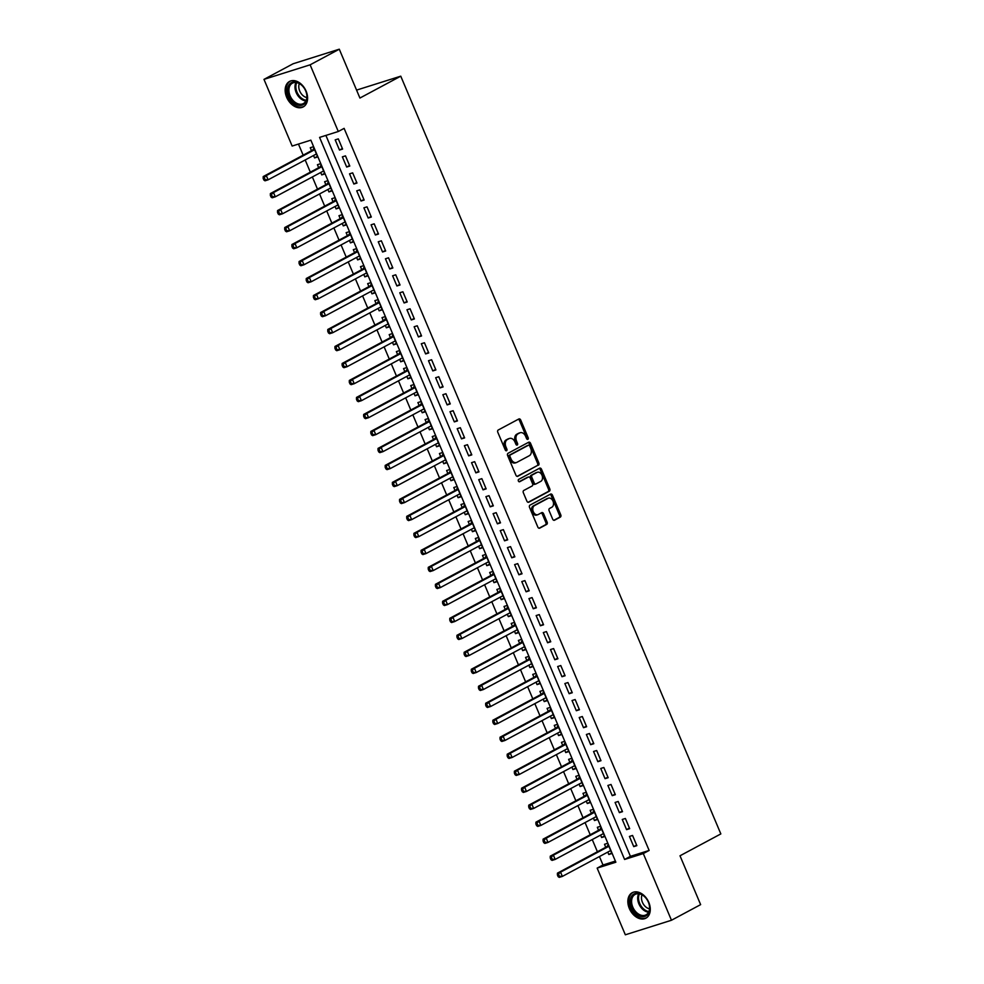 <?xml version="1.0" encoding="UTF-8"?>
<svg xmlns="http://www.w3.org/2000/svg" width="984" height="984" viewBox="0 0 984 984"><rect width="100%" height="100%" fill="white"/><g stroke="black" fill="none" stroke-linecap="round" stroke-linejoin="round"><path stroke-width="1.48" d="M527.879 439.344A1.267 0.898 72.5 0 0 528.187 437.745L520.708 420.033A1.82 1.292 72.5 0 0 518.851 418.975L498.236 430.008A1.82 1.292 72.5 0 0 497.806 432.296L505.284 450.008A1.267 0.898 72.5 0 0 506.883 449.159L505.924 446.859A5.818 4.12 72.5 0 1 507.326 439.565L509.048 438.643A5.818 4.12 72.5 0 1 509.552 438.433A5.818 4.12 72.5 0 1 514.964 442.013L515.936 444.313A1.267 0.898 72.5 0 0 517.535 443.452L516.575 441.152A5.818 4.12 72.5 0 1 517.978 433.858L519.7 432.935A5.818 4.12 72.5 0 1 520.204 432.726A5.818 4.12 72.5 0 1 525.616 436.318L526.588 438.606A1.267 0.898 72.5 0 0 527.879 439.344M527.03 439.208A1.267 0.898 72.5 0 0 526.944 438.138L519.454 420.426A1.82 1.292 72.5 0 0 518.273 419.282M505.727 450.611A1.267 0.898 72.5 0 0 505.641 449.553L504.669 447.253L505.924 446.859M516.379 444.916A1.267 0.898 72.5 0 0 516.293 443.846L515.321 441.545L516.575 441.152M629.342 908.503A14.453 10.111 61.8 0 1 632.245 892.697A14.453 10.111 61.8 0 1 648.8 902.377A14.453 10.111 61.8 0 1 645.885 918.17A14.453 10.111 61.8 0 1 629.342 908.503M286.651 97.244A14.453 10.111 61.8 0 1 289.554 81.438A14.453 10.111 61.8 0 1 306.11 91.118A14.453 10.111 61.8 0 1 303.195 106.924A14.453 10.111 61.8 0 1 286.651 97.244M552.676 519.158A1.82 1.292 72.5 0 0 554.533 520.216L560.314 517.117A1.82 1.292 72.5 0 0 560.757 514.829L552.442 495.161A1.82 1.292 72.5 0 0 550.585 494.103L529.97 505.136A1.82 1.292 72.5 0 0 529.54 507.424L537.842 527.104A1.82 1.292 72.5 0 0 539.699 528.15L546.686 524.411A1.82 1.292 72.5 0 0 547.129 522.135L543.562 513.709A1.82 1.292 72.5 0 0 541.717 512.652L538.248 514.509A4.859 3.444 72.5 0 1 537.83 514.693A4.859 3.444 72.5 0 1 533.18 511.397A4.859 3.444 72.5 0 1 534.484 505.591L548.051 498.322A4.859 3.444 72.5 0 1 548.482 498.15A4.859 3.444 72.5 0 1 553.119 501.446A4.859 3.444 72.5 0 1 551.827 507.24L549.564 508.457A1.82 1.292 72.5 0 0 549.121 510.733L552.676 519.158M263.983 79.372L293.146 63.751L339.283 49.2L359.923 98.043L400.759 76.174L720.841 833.915L680.005 855.785L700.633 904.628L671.469 920.249L625.332 934.8L597.153 868.109L615.861 862.218L310.858 140.159L292.15 146.05L263.983 79.372L310.12 64.821L338.287 131.499L319.579 137.403L624.594 859.462L643.302 853.571L671.469 920.249M339.283 49.2L310.12 64.821M325.888 135.411L630.424 856.338L649.132 850.447L344.117 128.375L338.287 131.499M649.132 850.447L643.302 853.571M538.408 465.248A1.82 1.292 72.5 0 0 538.838 462.972L530.536 443.292A1.82 1.292 72.5 0 0 528.679 442.234L508.064 453.28A1.82 1.292 72.5 0 0 507.621 455.555L515.936 475.235A1.82 1.292 72.5 0 0 517.793 476.293L537.153 465.641A1.82 1.292 72.5 0 0 537.596 463.366L529.281 443.686A1.82 1.292 72.5 0 0 528.101 442.554M541.483 469.22L549.798 488.9A1.82 1.292 72.5 0 1 549.355 491.188L528.74 502.221A1.82 1.292 72.5 0 1 526.895 501.163L523.34 492.75A1.82 1.292 72.5 0 1 523.771 490.462L532.135 485.985A1.82 1.292 72.5 0 0 532.578 483.71L530.216 478.126A1.82 1.292 72.5 0 0 528.371 477.068L519.663 481.729A1.267 0.898 72.5 0 1 518.679 479.392L539.638 468.175A1.82 1.292 72.5 0 1 541.483 469.22L540.241 469.614L548.555 489.294L549.798 488.9M607.78 852.082L608.801 854.493L611.679 852.956M608.801 854.493L611.925 853.509L607.62 843.313L604.496 844.297L605.75 847.273M600.609 835.096L601.63 837.507L604.508 835.957M601.63 837.507L604.742 836.523L600.437 826.326L597.325 827.31L598.579 830.287M593.426 818.098L594.447 820.521L597.337 818.971M594.447 820.521L597.571 819.537L593.266 809.34L590.142 810.324L591.396 813.301M586.255 801.111L587.276 803.522L590.154 801.985M587.276 803.522L590.388 802.538L586.083 792.354L582.971 793.338L584.225 796.302M579.072 784.125L580.093 786.536L582.983 784.998M580.093 786.536L583.217 785.552L578.912 775.355L575.788 776.339L577.042 779.316M571.901 767.139L572.922 769.549L575.8 768M572.922 769.549L576.034 768.566L571.729 758.369L568.617 759.353L569.871 762.329M564.718 750.14L565.738 752.563L568.629 751.013M565.738 752.563L568.863 751.579L564.558 741.382L561.433 742.366L562.688 745.331M557.547 733.154L558.568 735.565L561.446 734.027M558.568 735.565L561.679 734.581L557.375 724.396L554.263 725.368L555.517 728.344M550.376 716.168L551.384 718.578L554.275 717.041M551.384 718.578L554.509 717.594L550.204 707.398L547.079 708.382L548.334 711.358M543.193 699.169L544.213 701.592L547.092 700.042M544.213 701.592L547.325 700.608L543.02 690.411L539.909 691.395L541.163 694.372M536.022 682.183L537.03 684.593L539.921 683.056M537.03 684.593L540.154 683.609L535.849 673.425L532.725 674.409L533.98 677.373M528.838 665.196L529.859 667.607L532.738 666.07M529.859 667.607L532.971 666.623L528.666 656.426L525.554 657.41L526.809 660.387M521.668 648.21L522.688 650.621L525.567 649.071M522.688 650.621L525.8 649.637L521.495 639.44L518.371 640.424L519.638 643.401M514.484 631.211L515.505 633.635L518.384 632.085M515.505 633.635L518.63 632.65L514.312 622.454L511.2 623.438L512.455 626.414M507.313 614.225L508.334 616.636L511.213 615.098M508.334 616.636L511.446 615.652L507.141 605.467L504.017 606.452L505.284 609.416M500.13 597.239L501.151 599.65L504.029 598.112M501.151 599.65L504.275 598.666L499.958 588.469L496.846 589.453L498.101 592.429M492.959 580.252L493.98 582.663L496.858 581.113M493.98 582.663L497.092 581.679L492.787 571.483L489.675 572.467L490.93 575.443M485.776 563.254L486.797 565.665L489.675 564.127M486.797 565.665L489.921 564.693L485.616 554.496L482.492 555.48L483.747 558.445M478.605 546.268L479.626 548.678L482.504 547.141M479.626 548.678L482.738 547.694L478.433 537.498L475.321 538.482L476.576 541.458M471.422 529.281L472.443 531.692L475.321 530.142M472.443 531.692L475.567 530.708L471.262 520.511L468.138 521.495L469.393 524.472M464.251 512.283L465.272 514.706L468.15 513.156M465.272 514.706L468.384 513.722L464.079 503.525L460.967 504.509L462.222 507.486M457.068 495.296L458.089 497.707L460.967 496.17M458.089 497.707L461.213 496.723L456.908 486.539L453.784 487.523L455.038 490.487M449.897 478.31L450.918 480.721L453.796 479.183M450.918 480.721L454.03 479.737L449.725 469.54L446.613 470.524L447.868 473.501M442.714 461.324L443.735 463.735L446.625 462.185M443.735 463.735L446.859 462.751L442.554 452.554L439.43 453.538L440.684 456.514M435.543 444.325L436.564 446.748L439.442 445.198M436.564 446.748L439.676 445.764L435.371 435.568L432.259 436.552L433.513 439.516M428.36 427.339L429.381 429.75L432.271 428.212M429.381 429.75L432.505 428.766L428.2 418.581L425.076 419.553L426.33 422.53M421.189 410.353L422.21 412.763L425.088 411.226M422.21 412.763L425.322 411.779L421.017 401.583L417.905 402.567L419.159 405.543M414.018 393.354L415.027 395.777L417.917 394.227M415.027 395.777L418.151 394.793L413.846 384.596L410.722 385.58L411.976 388.557M406.835 376.368L407.856 378.779L410.734 377.241M407.856 378.779L410.968 377.794L406.663 367.61L403.551 368.594L404.805 371.558M399.664 359.381L400.673 361.792L403.563 360.255M400.673 361.792L403.797 360.808L399.492 350.612L396.368 351.596L397.622 354.572M392.481 342.395L393.502 344.806L396.38 343.256M393.502 344.806L396.613 343.822L392.308 333.625L389.197 334.609L390.451 337.586M385.31 325.397L386.331 327.82L389.209 326.27M386.331 327.82L389.443 326.836L385.138 316.639L382.013 317.623L383.28 320.599M378.127 308.41L379.147 310.821L382.026 309.284M379.147 310.821L382.272 309.837L377.954 299.653L374.842 300.637L376.097 303.601M370.956 291.424L371.977 293.835L374.855 292.297M371.977 293.835L375.088 292.851L370.784 282.654L367.659 283.638L368.926 286.615M363.772 274.438L364.793 276.848L367.672 275.299M364.793 276.848L367.918 275.864L363.6 265.668L360.488 266.652L361.743 269.628M356.602 257.439L357.623 259.85L360.501 258.312M357.623 259.85L360.734 258.878L356.429 248.681L353.317 249.665L354.572 252.63M349.418 240.453L350.439 242.863L353.317 241.326M350.439 242.863L353.563 241.88L349.258 231.695L346.134 232.667L347.389 235.643M342.248 223.466L343.268 225.877L346.147 224.327M343.268 225.877L346.38 224.893L342.075 214.697L338.963 215.68L340.218 218.657M335.064 206.468L336.085 208.891L338.963 207.341M336.085 208.891L339.209 207.907L334.904 197.71L331.78 198.694L333.035 201.671M327.893 189.482L328.914 191.892L331.793 190.355M328.914 191.892L332.026 190.908L327.721 180.724L324.609 181.708L325.864 184.672M320.71 172.495L321.731 174.906L324.609 173.368M321.731 174.906L324.855 173.922L320.55 163.725L317.426 164.709L318.681 167.686M342.617 149.076L338.312 138.879L335.187 139.863L339.492 150.048L342.617 149.076M349.787 166.062L345.482 155.866L342.371 156.85L346.675 167.046L349.787 166.062M356.971 183.049L352.666 172.852L349.541 173.836L353.846 184.033L356.971 183.049M364.142 200.035L359.837 189.85L356.725 190.834L361.03 201.019L364.142 200.035M371.325 217.033L367.02 206.837L363.896 207.821L368.201 218.017L371.325 217.033M378.496 234.02L374.191 223.823L371.079 224.807L375.384 235.004L378.496 234.02M385.679 251.006L381.374 240.809L378.25 241.793L382.555 251.99L385.679 251.006M392.85 267.992L388.545 257.808L385.433 258.792L389.738 268.976L392.85 267.992M400.033 284.991L395.728 274.794L392.604 275.778L396.909 285.975L400.033 284.991M407.204 301.977L402.899 291.781L399.787 292.765L404.092 302.961L407.204 301.977M414.387 318.964L410.082 308.779L406.958 309.751L411.263 319.948L414.387 318.964M421.558 335.962L417.253 325.766L414.141 326.749L418.446 336.934L421.558 335.962M428.741 352.948L424.436 342.752L421.312 343.736L425.617 353.933L428.741 352.948M435.912 369.935L431.607 359.738L428.495 360.722L432.8 370.919L435.912 369.935M443.095 386.921L438.79 376.737L435.666 377.721L439.971 387.905L443.095 386.921M450.266 403.92L445.961 393.723L442.849 394.707L447.154 404.904L450.266 403.92M457.449 420.906L453.132 410.709L450.02 411.693L454.325 421.89L457.449 420.906M464.62 437.892L460.315 427.696L457.191 428.68L461.508 438.876L464.62 437.892M471.791 454.891L467.486 444.694L464.374 445.678L468.679 455.863L471.791 454.891M478.974 471.877L474.669 461.68L471.545 462.664L475.862 472.861L478.974 471.877M486.145 488.863L481.84 478.667L478.728 479.651L483.033 489.847L486.145 488.863M493.328 505.85L489.023 495.665L485.899 496.637L490.204 506.834L493.328 505.85M500.499 522.848L496.194 512.652L493.082 513.636L497.387 523.832L500.499 522.848M507.683 539.835L503.377 529.638L500.253 530.622L504.558 540.819L507.683 539.835M514.853 556.821L510.548 546.624L507.437 547.608L511.742 557.805L514.853 556.821M522.037 573.807L517.732 563.623L514.607 564.607L518.912 574.791L522.037 573.807M529.207 590.806L524.903 580.609L521.791 581.593L526.096 591.79L529.207 590.806M536.391 607.792L532.086 597.596L528.962 598.579L533.266 608.776L536.391 607.792M543.562 624.779L539.257 614.594L536.145 615.566L540.45 625.763L543.562 624.779M550.745 641.777L546.44 631.58L543.316 632.564L547.621 642.749L550.745 641.777M557.916 658.763L553.611 648.567L550.499 649.551L554.804 659.747L557.916 658.763M565.099 675.75L560.794 665.553L557.67 666.537L561.975 676.734L565.099 675.75M572.27 692.736L567.965 682.552L564.853 683.536L569.158 693.72L572.27 692.736M579.453 709.735L575.148 699.538L572.024 700.522L576.329 710.719L579.453 709.735M586.624 726.721L582.319 716.524L579.207 717.508L583.512 727.705L586.624 726.721M593.807 743.707L589.49 733.51L586.378 734.495L590.683 744.691L593.807 743.707M600.978 760.694L596.673 750.509L593.549 751.493L597.866 761.678L600.978 760.694M608.161 777.692L603.844 767.495L600.732 768.479L605.037 778.676L608.161 777.692M615.332 794.678L611.027 784.482L607.903 785.466L612.22 795.662L615.332 794.678M622.503 811.665L618.198 801.48L615.086 802.452L619.391 812.649L622.503 811.665M629.686 828.663L625.381 818.467L622.257 819.451L626.562 829.647L629.686 828.663M629.44 836.437L633.745 846.634L636.857 845.65L632.552 835.453L629.44 836.437M298.459 144.058L303.158 155.177M305.188 159.974L310.329 172.163M312.358 176.972L317.5 189.149M319.542 193.959L324.683 206.136M326.713 210.945L331.854 223.134M333.883 227.931L339.037 240.121M341.067 244.93L346.208 257.107M348.238 261.916L353.391 274.093M355.421 278.902L360.562 291.092M362.592 295.901L367.745 308.078M369.775 312.887L374.916 325.064M376.946 329.874L382.099 342.063M384.129 346.86L389.27 359.049M391.3 363.859L396.454 376.036M398.483 380.845L403.624 393.022M405.654 397.831L410.808 410.021M412.837 414.83L417.979 427.007M420.008 431.816L425.162 443.993M427.191 448.802L432.333 460.992M434.362 465.789L439.516 477.978M441.545 482.787L446.687 494.964M448.716 499.774L453.858 511.951M455.899 516.76L461.041 528.949M463.07 533.746L468.212 545.936M470.254 550.745L475.395 562.922M477.424 567.731L482.566 579.908M484.595 584.717L489.749 596.907M491.779 601.716L496.92 613.893M498.949 618.702L504.103 630.879M506.133 635.689L511.274 647.878M513.304 652.675L518.457 664.864M520.487 669.673L525.628 681.851M527.658 686.66L532.811 698.837M534.841 703.646L539.982 715.835M542.012 720.632L547.166 732.822M549.195 737.631L554.336 749.808M556.366 754.617L561.52 766.794M563.549 771.604L568.691 783.793M570.72 788.602L575.874 800.779M577.903 805.589L583.045 817.765M585.074 822.575L590.216 834.764M592.257 839.561L597.399 851.75M599.428 856.56L602.995 864.997L615.381 861.086M313.539 155.509L314.56 157.92L317.672 156.936L313.367 146.739L310.255 147.723L311.51 150.7M400.759 76.174L356.565 90.11M602.995 864.997L597.153 868.109M630.424 856.338L624.594 859.462M314.56 157.92L317.438 156.37M339.492 150.048L342.383 148.51M346.675 167.046L349.554 165.496M353.846 184.033L356.737 182.495M361.03 201.019L363.908 199.481M368.201 218.017L371.091 216.468M375.384 235.004L378.262 233.454M382.555 251.99L385.445 250.453M389.738 268.976L392.616 267.439M396.909 285.975L399.799 284.425M404.092 302.961L406.97 301.424M411.263 319.948L414.141 318.41M418.446 336.934L421.324 335.396M425.617 353.933L428.495 352.383M432.8 370.919L435.678 369.381M439.971 387.905L442.849 386.368M447.154 404.904L450.032 403.354M454.325 421.89L457.203 420.34M461.508 438.876L464.387 437.339M468.679 455.863L471.557 454.325M475.862 472.861L478.741 471.311M483.033 489.847L485.911 488.31M490.204 506.834L493.095 505.296M497.387 523.832L500.266 522.283M504.558 540.819L507.449 539.269M511.742 557.805L514.62 556.268M518.912 574.791L521.803 573.254M526.096 591.79L528.974 590.24M533.266 608.776L536.157 607.226M540.45 625.763L543.328 624.225M547.621 642.749L550.499 641.211M554.804 659.747L557.682 658.198M561.975 676.734L564.853 675.196M569.158 693.72L572.036 692.183M576.329 710.719L579.207 709.169M583.512 727.705L586.39 726.155M590.683 744.691L593.561 743.154M597.866 761.678L600.744 760.14M605.037 778.676L607.915 777.126M612.22 795.662L615.098 794.125M619.391 812.649L622.269 811.111M626.562 829.647L629.452 828.097M633.745 846.634L636.623 845.084M520.204 432.726L518.962 433.12A5.818 4.12 72.5 0 0 518.457 433.329L519.7 432.935M515.321 441.545A5.818 4.12 72.5 0 1 516.735 434.252L518.457 433.329M509.552 438.433L508.31 438.827A5.818 4.12 72.5 0 0 507.805 439.036L509.048 438.643M504.669 447.253A5.818 4.12 72.5 0 1 506.083 439.959L507.805 439.036M517.117 476.379L537.153 465.641M529.699 445.986A1.267 0.898 72.5 0 0 528.408 445.248L510.315 454.94A1.267 0.898 72.5 0 0 510.007 456.539L511.028 458.95A5.818 4.12 72.5 0 0 516.44 462.541A5.818 4.12 72.5 0 0 516.944 462.32L529.318 455.703A5.818 4.12 72.5 0 0 530.72 448.409L529.699 445.986M527.387 445.567A1.267 0.898 72.5 0 0 527.166 445.641L528.408 445.248M516.44 462.541L515.198 462.935A5.818 4.12 72.5 0 1 509.773 459.344L508.753 456.92A1.267 0.898 72.5 0 1 509.072 455.334L527.166 445.641M528.076 502.307L548.113 491.582A1.82 1.292 72.5 0 0 548.555 489.294M527.449 477.363A1.82 1.292 72.5 0 0 527.116 477.461L519.097 481.754M540.806 481.348A4.859 3.444 72.5 0 0 542.11 475.543A4.859 3.444 72.5 0 0 537.461 472.246A4.859 3.444 72.5 0 0 537.043 472.418L532.258 474.977A1.82 1.292 72.5 0 0 531.815 477.265L534.177 482.849A1.82 1.292 72.5 0 0 536.034 483.907L540.806 481.348M536.661 472.541A4.859 3.444 72.5 0 0 536.218 472.64A4.859 3.444 72.5 0 0 535.8 472.812L537.043 472.418M535.702 484.005L534.779 484.3A1.82 1.292 72.5 0 1 532.934 483.242L530.573 477.658A1.82 1.292 72.5 0 1 531.016 475.37L535.8 472.812M540.241 469.614A1.82 1.292 72.5 0 0 539.06 468.482M547.682 498.445A4.859 3.444 72.5 0 0 547.227 498.544A4.859 3.444 72.5 0 0 546.809 498.716L548.051 498.322M537.83 514.693L536.587 515.087A4.859 3.444 72.5 0 1 531.938 511.791A4.859 3.444 72.5 0 1 533.242 505.985L546.809 498.716M539.035 528.236L545.431 524.804A1.82 1.292 72.5 0 0 545.874 522.529L542.319 514.103A1.82 1.292 72.5 0 0 541.139 512.971M553.857 520.29L559.06 517.51A1.82 1.292 72.5 0 0 559.502 515.222L551.188 495.555A1.82 1.292 72.5 0 0 550.007 494.411M315.655 154.377L316.614 154.414M313.957 148.141L312.826 149.839A1.857 1.316 -107.5 0 1 312.445 150.195L263.208 176.567L266.32 175.583L268.115 179.826L316.418 153.959M314.622 149.716L266.32 175.583L263.159 178.35L263.884 180.047L265.127 179.654L264.413 177.956M265.127 179.654L268.115 179.826L265.003 180.81L263.884 180.047M263.159 178.35L263.208 176.567M288.89 96.334A12.509 8.745 61.8 0 1 291.129 82.816A12.509 8.745 61.8 0 1 303.675 87.404A12.509 8.745 61.8 0 1 305.729 91.032A12.509 8.745 61.8 0 1 306.061 91.869A12.509 8.745 61.8 0 1 301.842 105.239A12.509 8.745 61.8 0 1 288.89 96.334M303.724 87.478A11.574 8.106 -118.2 0 0 292.433 83.16A11.574 8.106 -118.2 0 0 290.096 95.829A11.574 8.106 -118.2 0 0 303.355 103.578A11.574 8.106 -118.2 0 0 306.024 91.783M306.836 97.576A9.114 6.384 61.8 0 1 299.726 91.032A9.114 6.384 61.8 0 1 299.345 83.591M290.538 81.02L290.612 80.983A14.354 10.049 -118.2 0 0 290.538 81.02A14.354 10.049 -118.2 0 0 287.648 96.727A14.354 10.049 -118.2 0 0 304.093 106.334A14.354 10.049 -118.2 0 0 304.167 106.297L304.093 106.334M631.593 896.338A12.509 8.745 61.8 0 1 646.353 898.663A12.509 8.745 61.8 0 1 648.751 903.127A12.509 8.745 61.8 0 1 648.407 913.546A12.509 8.745 61.8 0 1 635.135 912.967A12.509 8.745 61.8 0 1 631.593 896.338M646.414 898.736A11.574 8.106 -118.2 0 0 635.123 894.419A11.574 8.106 -118.2 0 0 632.798 896.658A11.574 8.106 -118.2 0 0 634.643 910.372A11.574 8.106 -118.2 0 0 646.045 914.837A11.574 8.106 -118.2 0 0 648.37 912.599A11.574 8.106 -118.2 0 0 648.714 903.041M633.229 892.279L633.302 892.242A14.354 10.049 -118.2 0 0 633.229 892.279A14.354 10.049 -118.2 0 0 630.35 895.059A14.354 10.049 -118.2 0 0 632.638 912.057A14.354 10.049 -118.2 0 0 646.783 917.592A14.354 10.049 -118.2 0 0 646.857 917.555L646.783 917.592M649.526 908.835A9.114 6.384 61.8 0 1 642.933 903.374A9.114 6.384 61.8 0 1 642.035 894.85M322.826 171.364L323.785 171.4M321.141 165.14L319.997 166.825A1.857 1.316 -107.5 0 1 319.615 167.182L270.379 193.553L273.503 192.569L275.299 196.812L323.601 170.945M321.805 166.702L273.503 192.569L270.342 195.349L271.055 197.046L272.297 196.652L271.584 194.955M272.297 196.652L275.299 196.812L272.174 197.796L271.055 197.046M270.342 195.349L270.379 193.553M330.009 188.35L330.968 188.387M328.312 182.126L327.18 183.823A1.857 1.316 -107.5 0 1 326.799 184.18L277.562 210.539L280.674 209.555L282.469 213.811L330.772 187.944M328.976 183.688L280.674 209.555L277.513 212.335L278.238 214.032L279.481 213.639L278.767 211.941M279.481 213.639L282.469 213.811L279.358 214.795L278.238 214.032M277.513 212.335L277.562 210.539M337.18 205.336L338.139 205.385M335.495 199.112L334.351 200.81A1.857 1.316 -107.5 0 1 333.97 201.167L284.733 227.538L287.857 226.554L289.64 230.797L337.955 204.93M336.159 200.687L287.857 226.554L284.696 229.321L285.409 231.019L286.651 230.625L285.938 228.928M286.651 230.625L289.64 230.797L286.529 231.781L285.409 231.019M284.696 229.321L284.733 227.538M344.363 222.335L345.31 222.372M342.666 216.099L341.534 217.796A1.857 1.316 -107.5 0 1 341.153 218.153L291.916 244.524L295.028 243.54L296.824 247.783L345.126 221.917M343.33 217.673L295.028 243.54L291.867 246.308L292.58 248.017L293.835 247.624L293.109 245.914M293.835 247.624L296.824 247.783L293.699 248.767L292.58 248.017M291.867 246.308L291.916 244.524M351.534 239.321L352.493 239.358M349.849 233.097L348.705 234.795A1.857 1.316 -107.5 0 1 348.324 235.151L299.087 261.51L302.211 260.526L303.995 264.77L352.309 238.915M350.513 234.659L302.211 260.526L299.05 263.306L299.763 265.003L301.006 264.61L300.292 262.913M301.006 264.61L303.995 264.77L300.883 265.754L299.763 265.003M299.05 263.306L299.087 261.51M358.717 256.307L359.664 256.344M357.02 250.084L355.888 251.781A1.857 1.316 -107.5 0 1 355.507 252.138L306.27 278.497L309.382 277.513L311.178 281.768L359.48 255.901M357.684 251.658L309.382 277.513L306.221 280.292L306.934 281.99L308.189 281.596L307.463 279.899M308.189 281.596L311.178 281.768L308.053 282.752L306.934 281.99M306.221 280.292L306.27 278.497M365.888 273.294L366.847 273.343M364.203 267.07L363.059 268.767A1.857 1.316 -107.5 0 1 362.678 269.124L313.441 295.495L316.565 294.511L318.349 298.755L366.651 272.888M364.867 268.644L316.565 294.511L313.404 297.279L314.117 298.976L315.36 298.582L314.646 296.885M315.36 298.582L318.349 298.755L315.237 299.739L314.117 298.976M313.404 297.279L313.441 295.495M373.071 290.292L374.018 290.329M371.374 284.068L370.242 285.754A1.857 1.316 -107.5 0 1 369.849 286.11L320.624 312.481L323.736 311.498L325.532 315.741L373.834 289.874M372.038 285.631L323.736 311.498L320.575 314.277L321.288 315.975L322.543 315.581L321.817 313.884M322.543 315.581L325.532 315.741L322.408 316.725L321.288 315.975M320.575 314.277L320.624 312.481M380.242 307.279L381.202 307.315M378.557 301.055L377.413 302.752A1.857 1.316 -107.5 0 1 377.032 303.109L327.795 329.468L330.907 328.484L332.703 332.74L381.005 306.873M379.221 302.617L330.907 328.484L327.746 331.264L328.471 332.961L329.714 332.567L329 330.87M329.714 332.567L332.703 332.74L329.591 333.711L328.471 332.961M327.746 331.264L327.795 329.468M387.425 324.265L388.373 324.302M385.728 318.041L384.596 319.738A1.857 1.316 -107.5 0 1 384.203 320.095L334.966 346.454L338.09 345.482L339.886 349.726L388.188 323.859M386.392 319.615L338.09 345.482L334.929 348.25L335.642 349.947L336.897 349.554L336.171 347.856M336.897 349.554L339.886 349.726L336.762 350.71L335.642 349.947M334.929 348.25L334.966 346.454M394.596 341.263L395.556 341.3M392.911 335.027L391.767 336.725A1.857 1.316 -107.5 0 1 391.386 337.082L342.149 363.453L345.261 362.469L347.057 366.712L395.359 340.845M393.563 336.602L345.261 362.469L342.1 365.236L342.826 366.946L344.068 366.552L343.354 364.843M344.068 366.552L347.057 366.712L343.945 367.696L342.826 366.946M342.1 365.236L342.149 363.453M401.779 358.25L402.727 358.287M400.082 352.026L398.951 353.723A1.857 1.316 -107.5 0 1 398.557 354.068L349.32 380.439L352.444 379.455L354.24 383.698L402.542 357.832M400.746 353.588L352.444 379.455L349.283 382.235L349.997 383.932L351.251 383.539L350.525 381.841M351.251 383.539L354.24 383.698L351.116 384.683L349.997 383.932M349.283 382.235L349.32 380.439M408.95 375.236L409.91 375.273M407.265 369.012L406.121 370.71A1.857 1.316 -107.5 0 1 405.74 371.066L356.503 397.425L359.615 396.441L361.411 400.697L409.713 374.83M407.917 370.574L359.615 396.441L356.454 399.221L357.18 400.918L358.422 400.525L357.709 398.827M358.422 400.525L361.411 400.697L358.299 401.681L357.18 400.918M356.454 399.221L356.503 397.425M416.121 392.222L417.081 392.272M414.436 385.999L413.305 387.696A1.857 1.316 -107.5 0 1 412.911 388.053L363.674 414.424L366.798 413.44L368.594 417.683L416.896 391.817M415.1 387.573L366.798 413.44L363.637 416.207L364.351 417.905L365.605 417.511L364.879 415.814M365.605 417.511L368.594 417.683L365.47 418.667L364.351 417.905M363.637 416.207L363.674 414.424M423.304 409.221L424.264 409.258M421.619 402.985L420.476 404.682A1.857 1.316 -107.5 0 1 420.094 405.039L370.857 431.41L373.969 430.426L375.765 434.67L424.067 408.803M422.271 404.559L373.969 430.426L370.808 433.194L371.534 434.903L372.776 434.51L372.063 432.812M372.776 434.51L375.765 434.67L372.653 435.654L371.534 434.903M370.808 433.194L370.857 431.41M430.475 426.207L431.435 426.244M428.79 419.983L427.646 421.681A1.857 1.316 -107.5 0 1 427.265 422.038L378.028 448.397L381.152 447.412L382.948 451.668L431.25 425.801M429.454 421.546L381.152 447.412L377.991 450.192L378.705 451.89L379.959 451.496L379.234 449.799M379.959 451.496L382.948 451.668L379.824 452.64L378.705 451.89M377.991 450.192L378.028 448.397M437.659 443.194L438.618 443.231M435.961 436.97L434.83 438.667A1.857 1.316 -107.5 0 1 434.448 439.024L385.211 465.383L388.323 464.399L390.119 468.655L438.421 442.788M436.625 438.544L388.323 464.399L385.162 467.179L385.888 468.876L387.13 468.482L386.417 466.785M387.13 468.482L390.119 468.655L387.007 469.639L385.888 468.876M385.162 467.179L385.211 465.383M444.829 460.192L445.789 460.229M443.144 453.956L442.001 455.653A1.857 1.316 -107.5 0 1 441.619 456.01L392.382 482.381L395.507 481.397L397.302 485.641L445.604 459.774M443.809 455.531L395.507 481.397L392.345 484.165L393.059 485.862L394.301 485.469L393.588 483.771M394.301 485.469L397.302 485.641L394.178 486.625L393.059 485.862M392.345 484.165L392.382 482.381M452.013 477.178L452.972 477.215M450.315 470.955L449.184 472.64A1.857 1.316 -107.5 0 1 448.802 472.997L399.566 499.368L402.677 498.384L404.473 502.627L452.775 476.76M450.979 472.517L402.677 498.384L399.516 501.163L400.242 502.861L401.484 502.467L400.771 500.77M401.484 502.467L404.473 502.627L401.361 503.611L400.242 502.861M399.516 501.163L399.566 499.368M459.184 494.165L460.143 494.202M457.498 487.941L456.355 489.638A1.857 1.316 -107.5 0 1 455.973 489.995L406.736 516.354L409.861 515.37L411.656 519.626L459.958 493.759M458.163 489.503L409.861 515.37L406.699 518.15L407.413 519.847L408.655 519.454L407.942 517.756M408.655 519.454L411.656 519.626L408.532 520.61L407.413 519.847M406.699 518.15L406.736 516.354M466.367 511.151L467.326 511.188M464.669 504.927L463.538 506.625A1.857 1.316 -107.5 0 1 463.156 506.981L413.92 533.34L417.031 532.369L418.827 536.612L467.129 510.745M465.334 506.502L417.031 532.369L413.87 535.136L414.596 536.833L415.838 536.44L415.125 534.742M415.838 536.44L418.827 536.612L415.715 537.596L414.596 536.833M413.87 535.136L413.92 533.34M473.538 528.15L474.497 528.187M471.853 521.914L470.709 523.611A1.857 1.316 -107.5 0 1 470.327 523.968L421.091 550.339L424.215 549.355L425.998 553.598L474.313 527.731M472.517 523.488L424.215 549.355L421.054 552.122L421.767 553.832L423.009 553.438L422.296 551.729M423.009 553.438L425.998 553.598L422.886 554.582L421.767 553.832M421.054 552.122L421.091 550.339M480.721 545.136L481.668 545.173M479.023 538.912L477.892 540.61A1.857 1.316 -107.5 0 1 477.511 540.966L428.274 567.325L431.386 566.341L433.181 570.585L481.483 544.73M479.688 540.474L431.386 566.341L428.224 569.121L428.938 570.818L430.192 570.425L429.479 568.727M430.192 570.425L433.181 570.585L430.057 571.569L428.938 570.818M428.224 569.121L428.274 567.325M487.892 562.122L488.851 562.159M486.207 555.899L485.063 557.596A1.857 1.316 -107.5 0 1 484.682 557.953L435.445 584.312L438.569 583.327L440.352 587.583L488.667 561.716M486.871 557.461L438.569 583.327L435.408 586.107L436.121 587.805L437.363 587.411L436.65 585.714M437.363 587.411L440.352 587.583L437.24 588.567L436.121 587.805M435.408 586.107L435.445 584.312M495.075 579.109L496.022 579.158M493.378 572.885L492.246 574.582A1.857 1.316 -107.5 0 1 491.865 574.939L442.628 601.31L445.74 600.326L447.536 604.57L495.838 578.703M494.042 574.459L445.74 600.326L442.579 603.094L443.292 604.791L444.547 604.397L443.821 602.7M444.547 604.397L447.536 604.57L444.411 605.554L443.292 604.791M442.579 603.094L442.628 601.31M502.246 596.107L503.205 596.144M500.561 589.883L499.417 591.568A1.857 1.316 -107.5 0 1 499.036 591.925L449.799 618.296L452.923 617.312L454.706 621.556L503.008 595.689M501.225 591.446L452.923 617.312L449.762 620.092L450.475 621.79L451.717 621.396L451.004 619.699M451.717 621.396L454.706 621.556L451.594 622.54L450.475 621.79M449.762 620.092L449.799 618.296M509.429 613.093L510.376 613.13M507.732 606.87L506.6 608.567A1.857 1.316 -107.5 0 1 506.207 608.924L456.982 635.283L460.094 634.299L461.89 638.554L510.192 612.688M508.396 608.432L460.094 634.299L456.933 637.079L457.646 638.776L458.901 638.382L458.175 636.685M458.901 638.382L461.89 638.554L458.765 639.526L457.646 638.776M456.933 637.079L456.982 635.283M516.6 630.08L517.559 630.117M514.915 623.856L513.771 625.553A1.857 1.316 -107.5 0 1 513.39 625.91L464.153 652.269L467.265 651.297L469.061 655.541L517.363 629.674M515.579 625.43L467.265 651.297L464.104 654.065L464.829 655.762L466.072 655.369L465.358 653.671M466.072 655.369L469.061 655.541L465.949 656.525L464.829 655.762M464.104 654.065L464.153 652.269M523.783 647.078L524.73 647.115M522.086 640.842L520.954 642.54A1.857 1.316 -107.5 0 1 520.561 642.896L471.324 669.268L474.448 668.284L476.244 672.527L524.546 646.66M522.75 642.417L474.448 668.284L471.287 671.051L472 672.749L473.255 672.367L472.529 670.658M473.255 672.367L476.244 672.527L473.119 673.511L472 672.749M471.287 671.051L471.324 669.268M530.954 664.065L531.913 664.102M529.269 657.841L528.125 659.526A1.857 1.316 -107.5 0 1 527.744 659.883L478.507 686.254L481.619 685.27L483.415 689.513L531.717 663.646M529.921 659.403L481.619 685.27L478.458 688.05L479.183 689.747L480.426 689.354L479.712 687.656M480.426 689.354L483.415 689.513L480.303 690.497L479.183 689.747M478.458 688.05L478.507 686.254M538.137 681.051L539.084 681.088M536.44 674.827L535.308 676.525A1.857 1.316 -107.5 0 1 534.915 676.881L485.678 703.24L488.802 702.256L490.598 706.512L538.9 680.645M537.104 676.389L488.802 702.256L485.641 705.036L486.354 706.733L487.609 706.34L486.883 704.642M487.609 706.34L490.598 706.512L487.474 707.496L486.354 706.733M485.641 705.036L485.678 703.24M545.308 698.037L546.268 698.086M543.623 691.814L542.479 693.511A1.857 1.316 -107.5 0 1 542.098 693.868L492.861 720.239L495.973 719.255L497.769 723.498L546.071 697.631M544.275 693.388L495.973 719.255L492.812 722.022L493.537 723.72L494.78 723.326L494.066 721.629M494.78 723.326L497.769 723.498L494.657 724.482L493.537 723.72M492.812 722.022L492.861 720.239M552.479 715.036L553.438 715.073M550.794 708.8L549.662 710.497A1.857 1.316 -107.5 0 1 549.269 710.854L500.032 737.225L503.156 736.241L504.952 740.485L553.254 714.618M551.458 710.374L503.156 736.241L499.995 739.009L500.708 740.718L501.963 740.325L501.237 738.615M501.963 740.325L504.952 740.485L501.828 741.469L500.708 740.718M499.995 739.009L500.032 737.225M559.662 732.022L560.622 732.059M557.977 725.798L556.833 727.496A1.857 1.316 -107.5 0 1 556.452 727.852L507.215 754.211L510.327 753.227L512.123 757.471L560.425 731.616M558.629 727.361L510.327 753.227L507.166 756.007L507.892 757.705L509.134 757.311L508.421 755.614M509.134 757.311L512.123 757.471L509.011 758.455L507.892 757.705M507.166 756.007L507.215 754.211M566.833 749.009L567.793 749.045M565.148 742.785L564.004 744.482A1.857 1.316 -107.5 0 1 563.623 744.839L514.386 771.198L517.51 770.214L519.306 774.469L567.608 748.603M565.812 744.359L517.51 770.214L514.349 772.994L515.062 774.691L516.317 774.297L515.591 772.6M516.317 774.297L519.306 774.469L516.182 775.454L515.062 774.691M514.349 772.994L514.386 771.198M574.016 766.007L574.976 766.044M572.319 759.771L571.187 761.468A1.857 1.316 -107.5 0 1 570.806 761.825L521.569 788.196L524.681 787.212L526.477 791.456L574.779 765.589M572.983 761.345L524.681 787.212L521.52 789.98L522.246 791.677L523.488 791.284L522.775 789.586M523.488 791.284L526.477 791.456L523.365 792.44L522.246 791.677M521.52 789.98L521.569 788.196M581.187 782.993L582.147 783.03M579.502 776.77L578.358 778.455A1.857 1.316 -107.5 0 1 577.977 778.811L528.74 805.183L531.864 804.199L533.66 808.442L581.962 782.575M580.166 778.332L531.864 804.199L528.703 806.978L529.417 808.676L530.659 808.282L529.946 806.585M530.659 808.282L533.66 808.442L530.536 809.426L529.417 808.676M528.703 806.978L528.74 805.183M588.37 799.98L589.33 800.017M586.673 793.756L585.542 795.453A1.857 1.316 -107.5 0 1 585.16 795.81L535.923 822.169L539.035 821.185L540.831 825.441L589.133 799.574M587.337 795.318L539.035 821.185L535.874 823.965L536.6 825.662L537.842 825.269L537.129 823.571M537.842 825.269L540.831 825.441L537.719 826.425L536.6 825.662M535.874 823.965L535.923 822.169M595.541 816.966L596.501 817.003M593.856 810.742L592.712 812.44A1.857 1.316 -107.5 0 1 592.331 812.796L543.094 839.155L546.218 838.184L548.014 842.427L596.316 816.56M594.52 812.317L546.218 838.184L543.057 840.951L543.771 842.648L545.013 842.255L544.3 840.557M545.013 842.255L548.014 842.427L544.89 843.411L543.771 842.648M543.057 840.951L543.094 839.155M602.725 833.965L603.684 834.001M601.027 827.729L599.896 829.426A1.857 1.316 -107.5 0 1 599.514 829.783L550.277 856.154L553.389 855.17L555.185 859.413L603.487 833.546M601.691 829.303L553.389 855.17L550.228 857.937L550.954 859.647L552.196 859.253L551.483 857.544M552.196 859.253L555.185 859.413L552.073 860.397L550.954 859.647M550.228 857.937L550.277 856.154M609.895 850.951L610.855 850.988M608.21 844.727L607.067 846.424A1.857 1.316 -107.5 0 1 606.685 846.769L557.448 873.14L560.572 872.156L562.368 876.4L610.67 850.545M608.875 846.289L560.572 872.156L557.411 874.936L558.125 876.633L559.367 876.24L558.654 874.542M559.367 876.24L562.368 876.4L559.244 877.384L558.125 876.633M557.411 874.936L557.448 873.14M526.944 438.138L528.187 437.745M505.641 449.553L506.883 449.159M516.293 443.846L517.535 443.452M516.735 434.252L517.978 433.858M506.083 439.959L507.326 439.565M519.454 420.426L520.708 420.033M529.281 443.686L530.536 443.292M537.596 463.366L538.838 462.972M509.072 455.334L510.315 454.94M508.753 456.92L510.007 456.539M509.773 459.344L511.028 458.95M548.113 491.582L549.355 491.188M527.116 477.461L528.371 477.068M531.016 475.37L532.258 474.977M530.573 477.658L531.815 477.265M532.934 483.242L534.177 482.849M533.242 505.985L534.484 505.591M542.319 514.103L543.562 513.709M545.874 522.529L547.129 522.135M545.431 524.804L546.686 524.411M551.188 495.555L552.442 495.161M559.502 515.222L560.757 514.829M559.06 517.51L560.314 517.117M312.826 149.839L314.462 149.322M312.445 150.195L314.548 149.531M305.876 100.971A11.574 8.106 61.8 0 1 296.184 92.57A11.574 8.106 61.8 0 1 295.987 82.508M296.738 82.619A11.193 7.835 -118.2 0 0 297.008 92.176A11.193 7.835 -118.2 0 0 306.196 100.294M648.567 912.229A11.574 8.106 61.8 0 1 639.526 905.194A11.574 8.106 61.8 0 1 638.678 893.767M639.428 893.878A11.193 7.835 -118.2 0 0 640.338 904.763A11.193 7.835 -118.2 0 0 648.886 911.553M319.997 166.825L321.633 166.321M319.615 167.182L321.731 166.517M327.18 183.823L328.816 183.307M326.799 184.18L328.902 183.516M334.351 200.81L335.987 200.293M333.97 201.167L336.073 200.502M341.534 217.796L343.17 217.28M341.153 218.153L343.256 217.489M348.705 234.795L350.341 234.278M348.324 235.151L350.427 234.475M355.888 251.781L357.524 251.264M355.507 252.138L357.61 251.473M363.059 268.767L364.695 268.251M362.678 269.124L364.781 268.46M370.242 285.754L371.878 285.237M369.849 286.11L371.964 285.446M377.413 302.752L379.049 302.236M377.032 303.109L379.135 302.445M384.596 319.738L386.232 319.222M384.203 320.095L386.318 319.431M391.767 336.725L393.403 336.208M391.386 337.082L393.489 336.417M398.951 353.723L400.586 353.207M398.557 354.068L400.673 353.404M406.121 370.71L407.757 370.193M405.74 371.066L407.843 370.402M413.305 387.696L414.941 387.179M412.911 388.053L415.027 387.388M420.476 404.682L422.111 404.166M420.094 405.039L422.197 404.375M427.646 421.681L429.282 421.164M427.265 422.038L429.381 421.373M434.83 438.667L436.466 438.151M434.448 439.024L436.552 438.36M442.001 455.653L443.636 455.137M441.619 456.01L443.735 455.346M449.184 472.64L450.82 472.136M448.802 472.997L450.906 472.332M456.355 489.638L457.99 489.122M455.973 489.995L458.089 489.331M463.538 506.625L465.174 506.108M463.156 506.981L465.26 506.317M470.709 523.611L472.345 523.094M470.327 523.968L472.431 523.303M477.892 540.61L479.528 540.093M477.511 540.966L479.614 540.29M485.063 557.596L486.699 557.079M484.682 557.953L486.785 557.288M492.246 574.582L493.882 574.066M491.865 574.939L493.968 574.275M499.417 591.568L501.053 591.052M499.036 591.925L501.139 591.261M506.6 608.567L508.236 608.051M506.207 608.924L508.322 608.26M513.771 625.553L515.407 625.037M513.39 625.91L515.493 625.246M520.954 642.54L522.59 642.023M520.561 642.896L522.676 642.232M528.125 659.526L529.761 659.022M527.744 659.883L529.847 659.219M535.308 676.525L536.944 676.008M534.915 676.881L537.03 676.217M542.479 693.511L544.115 692.994M542.098 693.868L544.201 693.203M549.662 710.497L551.298 709.981M549.269 710.854L551.384 710.19M556.833 727.496L558.469 726.979M556.452 727.852L558.555 727.188M564.004 744.482L565.652 743.966M563.623 744.839L565.738 744.175M571.187 761.468L572.823 760.952M570.806 761.825L572.909 761.161M578.358 778.455L579.994 777.938M577.977 778.811L580.093 778.147M585.542 795.453L587.177 794.937M585.16 795.81L587.264 795.146M592.712 812.44L594.348 811.923M592.331 812.796L594.447 812.132M599.896 829.426L601.532 828.909M599.514 829.783L601.618 829.118M607.067 846.424L608.702 845.908M606.685 846.769L608.788 846.105M527.276 445.592L528.519 445.198M527.276 477.388L528.531 476.994M536.218 472.64L537.461 472.246M534.632 484.362L535.874 483.968M547.227 498.544L548.482 498.15"/></g></svg>
